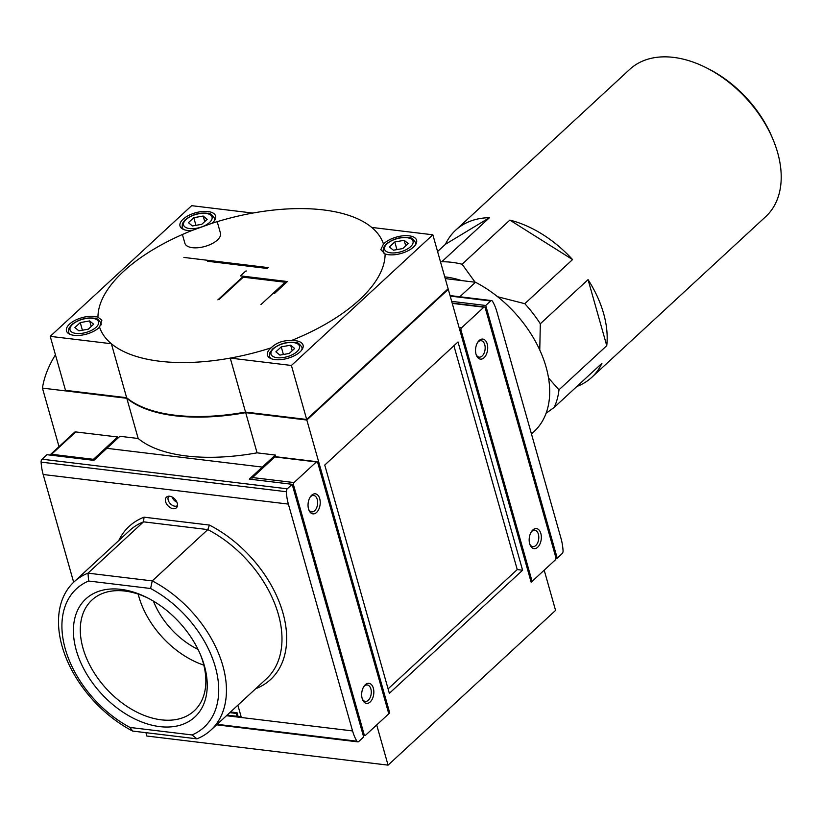 <?xml version="1.0" encoding="UTF-8"?>
<svg xmlns="http://www.w3.org/2000/svg" width="822" height="822" viewBox="0 0 822 822"><rect width="100%" height="100%" fill="white"/><g stroke="black" fill="none" stroke-linecap="round" stroke-linejoin="round"><path stroke-width="1.23" d="M59.009 446.644L42.446 388.107L126.804 398.29L138.178 438.496L119.909 436.287L106.881 448.319L262.31 467.081L275.339 455.049L257.07 452.84L245.696 412.644L306.842 420.032L448.288 289.354L531.166 582.233L544.195 570.191L555.569 610.397L388.066 765.138L146.871 736.029L145.926 732.679M211.942 223.307A18.495 8.518 -15.8 0 0 215.59 215.97A18.495 8.518 -15.8 0 0 202.037 211.542A18.495 8.518 -15.8 0 0 183.059 219.217A18.495 8.518 -15.8 0 0 180.008 226.04A18.495 8.518 -15.8 0 0 191.721 230.592L211.942 223.307A147.95 68.175 -15.8 0 1 252.806 213.062A147.95 68.175 164.2 0 1 371.698 227.417A147.95 68.175 -15.8 0 1 383.494 244.021L380.812 249.662L385.097 253.936A18.495 8.518 -15.8 0 0 406.047 251.707A18.495 8.518 -15.8 0 0 416.59 240.23A18.495 8.518 -15.8 0 0 403.037 235.801A18.495 8.518 -15.8 0 0 384.049 243.487A18.495 8.518 -15.8 0 0 383.494 244.021M191.721 230.592A147.95 68.175 -15.8 0 0 123.619 271.342A147.95 68.175 -15.8 0 0 97.972 317.21L101.887 320.21L99.565 327.125A147.95 68.175 -15.8 0 0 111.371 343.74A147.95 68.175 164.2 0 0 230.252 358.094A147.95 68.175 -15.8 0 0 271.126 347.84C276.356 342.712 283.097 340.277 291.337 340.555A147.95 68.175 -15.8 0 0 385.097 253.936M268.249 267.612L183.881 257.43M448.288 289.354L447.589 289.272M275.339 455.049L275.822 456.744M388.457 712.756L389.72 712.91L306.842 420.032M267.684 268.517L207.504 261.252M252.806 213.062L191.66 205.675L50.214 336.352L111.371 343.74L126.639 397.714L65.493 390.337L50.214 336.352M291.409 365.471L306.678 419.456L245.531 412.069L230.252 358.094L291.409 365.471L432.845 234.794L371.698 227.417M432.845 234.794L448.124 288.779L306.678 419.456M271.126 347.84A18.495 8.518 -15.8 0 0 270.53 348.374A18.495 8.518 -15.8 0 0 267.469 355.186A18.495 8.518 -15.8 0 0 287.587 358.351A18.495 8.518 -15.8 0 0 303.061 345.117A18.495 8.518 -15.8 0 0 291.337 340.555M257.07 452.84A147.95 68.175 164.2 0 1 138.178 438.496M388.066 765.138L376.692 724.942L389.72 712.91M292.159 484.302L287.279 488.813A2.692 1.603 96.9 0 0 286.313 491.72A43.71 26.057 96.9 0 0 288.378 504.092L352.566 730.933A43.71 26.057 96.9 0 0 356.902 741.197A2.692 1.603 96.9 0 0 357.806 741.865A2.692 1.603 96.9 0 0 358.782 741.495L363.663 736.974L292.159 484.302L249.282 479.123L262.31 467.081L262.629 468.191L262.31 467.081L106.881 448.319L93.852 460.361L46.957 454.7L42.066 459.21A2.692 1.603 96.9 0 0 41.1 462.118A43.71 26.057 96.9 0 0 43.165 474.5L73.651 582.243M522.597 570.221L458.008 341.952L324.752 465.057L389.351 693.326L522.597 570.221L517.244 569.574L388.087 688.887M453.898 345.743L517.244 569.574M245.696 412.644A147.95 68.175 164.2 0 1 126.804 398.29M55.434 354.816A252.179 116.21 -15.8 0 0 42.446 388.107M245.531 412.069A147.95 68.175 164.2 0 1 126.639 397.714M97.972 317.21A18.495 8.518 -15.8 0 0 69.531 324.104A18.495 8.518 -15.8 0 0 66.479 330.917A18.495 8.518 -15.8 0 0 80.525 335.294A18.495 8.518 -15.8 0 0 99.565 327.125M182.402 234.506L184.878 243.261A18.495 8.518 -15.8 0 0 204.997 246.425A18.495 8.518 -15.8 0 0 220.471 233.191L217.203 221.663M89.649 320.919L80.258 322.594L74.884 327.557L78.902 330.845L88.283 329.18L93.657 324.217L89.649 320.919L91.211 326.468M203.168 216.042L193.787 217.707L188.413 222.67L192.43 225.968L201.811 224.293L207.185 219.33L203.168 216.042L204.74 221.591M404.167 240.301L394.776 241.976L389.402 246.939L393.419 250.227L402.801 248.552L408.174 243.589L404.167 240.301L405.739 245.85M290.639 345.189L281.247 346.863L275.884 351.826L279.891 355.114L289.282 353.439L294.656 348.477L290.639 345.189L292.211 350.737M82.416 330.218L80.258 322.594M283.405 354.488L281.247 346.863M396.934 249.6L394.776 241.976M195.944 225.341L193.787 217.707M529.758 544.082A8.271 4.932 96.9 0 0 532.81 546.64A8.271 4.932 96.9 0 0 537.691 542.746A8.271 4.932 96.9 0 0 538.379 534.208A8.271 4.932 96.9 0 0 534.793 530.231A8.271 4.932 96.9 0 0 531.228 531.988M476.133 354.57A8.271 4.932 96.9 0 0 479.185 357.128A8.271 4.932 96.9 0 0 484.055 353.234A8.271 4.932 96.9 0 0 484.754 344.695A8.271 4.932 96.9 0 0 481.168 340.719A8.271 4.932 96.9 0 0 477.592 342.476M485.196 307.777L555.878 557.583A1.685 1.007 -83.1 0 1 555.353 559.874L533.026 580.507A1.685 1.007 -83.1 0 1 532.42 580.743A1.685 1.007 -83.1 0 1 531.69 579.931L460.998 330.125A1.685 1.007 -83.1 0 1 461.522 327.834L483.86 307.202A1.685 1.007 -83.1 0 1 484.466 306.966A1.685 1.007 -83.1 0 1 485.196 307.777M540.835 533.447A10.09 6.011 96.9 0 0 531.629 531.372A10.09 6.011 96.9 0 0 530.005 544.781A10.09 6.011 96.9 0 0 538.03 546.887A10.09 6.011 96.9 0 0 540.835 533.447M487.21 343.945A10.09 6.011 96.9 0 0 478.003 341.86A10.09 6.011 96.9 0 0 476.38 355.268A10.09 6.011 96.9 0 0 484.405 357.385A10.09 6.011 96.9 0 0 487.21 343.945M260.944 304.592L285.131 282.234L243.261 277.178A2.692 1.767 -132.7 0 0 242.079 277.507L217.892 299.855M485.72 305.476L557.224 558.159L562.104 553.648A2.692 1.603 96.9 0 0 563.07 550.73A43.71 26.057 96.9 0 0 561.005 538.359L496.817 311.517A43.71 26.057 96.9 0 0 492.47 301.253A2.692 1.603 96.9 0 0 491.577 300.595A2.692 1.603 96.9 0 0 490.6 300.965L485.72 305.476L451.689 301.366M531.464 433.944L534.177 431.437A100.87 66.315 -132.7 0 0 475.506 282.265L459.817 296.752M246.364 270.993A2.692 1.603 96.9 0 0 245.388 271.363L240.507 275.873L287.402 281.535L274.373 293.577M557.224 558.159L555.96 558.004M475.506 282.265L445.247 278.607M546.127 413.24L554.162 407.445L601.92 363.324A100.222 65.883 47.3 0 1 591.717 377.39L765.765 216.587A100.222 65.883 -132.7 0 0 773.225 139.966L772.228 137.572A95.249 62.616 -132.7 0 0 709.026 69.161L706.725 67.99A100.222 65.883 -132.7 0 0 629.744 69.367L455.696 230.16A100.222 65.883 47.3 0 1 489.522 217.666L441.763 261.776A100.222 65.883 -132.7 0 1 462.098 264.232L509.846 220.111A100.222 65.883 47.3 0 1 572.564 259.577L524.806 303.688L497.69 296.763M773.225 139.966A100.222 65.883 -132.7 0 0 706.725 67.99M455.696 230.16A100.222 65.883 47.3 0 0 445.493 244.237L437.581 251.532M588.059 279.655L606.749 345.692A100.222 65.883 47.3 0 0 588.059 279.655L540.311 323.776A100.222 65.883 -132.7 0 0 524.806 303.688M606.749 345.692L558.991 389.803L548.593 378.079M554.162 407.445A100.222 65.883 -132.7 0 0 558.991 389.803M591.717 377.39A100.222 65.883 47.3 0 1 576.88 386.453M461.553 280.579A91.797 60.345 -132.7 0 0 444.753 276.87M539.766 349.946L540.311 323.776M475.116 282.213L462.098 264.232M445.493 244.237L489.522 217.666M509.846 220.111L572.564 259.577M362.266 698.823A8.271 4.932 96.9 0 0 365.317 701.392A8.271 4.932 96.9 0 0 370.188 697.498A8.271 4.932 96.9 0 0 370.876 688.959A8.271 4.932 96.9 0 0 367.29 684.973A8.271 4.932 96.9 0 0 363.725 686.74M308.64 509.321A8.271 4.932 96.9 0 0 311.692 511.88A8.271 4.932 96.9 0 0 316.562 507.986A8.271 4.932 96.9 0 0 317.251 499.447A8.271 4.932 96.9 0 0 313.665 495.461A8.271 4.932 96.9 0 0 310.1 497.228M317.693 462.519L388.385 712.325A1.685 1.007 -83.1 0 1 387.861 714.626L365.523 735.258A1.685 1.007 -83.1 0 1 364.917 735.495A1.685 1.007 -83.1 0 1 364.187 734.683L293.505 484.877A1.685 1.007 -83.1 0 1 294.029 482.576L316.357 461.943A1.685 1.007 -83.1 0 1 316.963 461.707A1.685 1.007 -83.1 0 1 317.693 462.519M251.892 479.432A1.685 1.007 -83.1 0 1 252.488 477.561L274.815 456.929A1.685 1.007 -83.1 0 1 275.432 456.693L316.963 461.707M373.342 688.199A10.09 6.011 96.9 0 0 364.125 686.113A10.09 6.011 96.9 0 0 362.512 699.532A10.09 6.011 96.9 0 0 370.527 701.639A10.09 6.011 96.9 0 0 373.342 688.199M319.717 498.687A10.09 6.011 96.9 0 0 310.5 496.601A10.09 6.011 96.9 0 0 308.887 510.02A10.09 6.011 96.9 0 0 316.902 512.127A10.09 6.011 96.9 0 0 319.717 498.687M117.947 438.095L117.638 436.985L75.758 431.93A2.692 1.767 -132.7 0 0 74.586 432.249L50.389 454.607A2.692 1.767 -132.7 0 0 50.08 455.069M93.729 460.341L93.441 459.334L117.638 436.985M93.441 459.334L51.57 454.278A2.692 1.767 -132.7 0 0 50.389 454.607M169.671 496.231A7.285 4.788 47.3 0 1 175.918 500.403A7.285 4.788 47.3 0 1 177.069 506.907A7.285 4.788 47.3 0 1 167.914 505.715A7.285 4.788 47.3 0 1 167.452 496.498A7.285 4.788 47.3 0 1 169.671 496.231M237.866 705.194L241.349 717.503L226.471 715.715M150.59 588.501A94.15 61.886 47.3 0 1 215.354 667.032A94.15 61.886 47.3 0 1 192.029 734.94L130.04 727.46A94.15 61.886 47.3 0 1 65.277 648.918A94.15 61.886 47.3 0 1 88.612 581.02L150.59 588.501L152.255 580.907A100.87 66.315 47.3 0 1 210.915 730.08A100.87 66.315 47.3 0 1 196.941 738.834L192.029 734.94M120.896 589.353A80.371 52.834 47.3 0 1 147.508 597.851A80.371 52.834 47.3 0 1 200.835 655.566A80.371 52.834 47.3 0 1 165.921 727.038A80.371 52.834 47.3 0 1 77.299 653.624A80.371 52.834 47.3 0 1 120.896 589.353M130.04 727.46L132.681 731.077A100.87 66.315 47.3 0 1 74.021 581.904A100.87 66.315 47.3 0 1 87.995 573.15L88.612 581.02M144.035 517.182L209.405 525.073L207.802 529.594L152.255 580.907L87.995 573.15L143.542 521.836L144.035 517.182A104.23 68.524 47.3 0 0 118.738 540.578M196.941 738.834L132.681 731.077M200.321 654.343A75.398 49.567 47.3 0 1 194.228 710.814A75.398 49.567 47.3 0 1 106.665 689.072A75.398 49.567 47.3 0 1 91.91 600.06A75.398 49.567 47.3 0 1 124.852 591.049A75.398 49.567 47.3 0 1 148.679 598.457M203.815 665.132A75.398 49.567 47.3 0 1 138.199 594.121M198.051 649.431A64.558 42.436 47.3 0 1 153.406 601.108M241.123 716.702L237.209 716.229M230.54 711.955L237.055 712.746L237.866 715.613L237.126 716.301L227.139 715.099M237.055 712.746L236.315 713.434L237.126 716.301M229.79 712.643L236.315 713.434M177.47 505.571A6.391 4.202 47.3 0 1 170.216 503.588A6.391 4.202 47.3 0 1 168.808 496.2M176.915 502.201A6.268 4.12 47.3 0 1 172.127 497.022M69.058 333.876L68.586 332.191A16.81 7.747 -15.8 0 0 70.25 334.441M100.962 324.978A16.81 7.747 -15.8 0 0 100.931 323.036C98.219 319.234 96.092 317.641 94.54 318.258C86.454 317.138 78.799 319.285 71.596 324.7L68.873 328.389L68.586 332.191M72.48 324.464A14.796 6.823 -15.8 0 0 83.073 333.146A14.796 6.823 -15.8 0 0 97.263 320.046A14.796 6.823 -15.8 0 0 72.48 324.464M182.587 228.999L182.114 227.304A16.81 7.747 -15.8 0 0 183.779 229.554M214.223 220.943A16.81 7.747 -15.8 0 0 214.46 218.149C211.747 214.347 209.62 212.754 208.069 213.371C199.972 212.251 192.327 214.398 185.125 219.823L182.402 223.512L182.114 227.304M186.008 219.577A14.796 6.823 -15.8 0 0 196.602 228.269A14.796 6.823 -15.8 0 0 210.781 215.159A14.796 6.823 -15.8 0 0 186.008 219.577M383.504 253.001L383.103 251.563A16.81 7.747 -15.8 0 0 384.562 253.659M415.213 245.203A16.81 7.747 -15.8 0 0 415.459 242.408C412.736 238.616 410.61 237.024 409.068 237.64C400.972 236.51 393.317 238.657 386.114 244.083L383.401 247.771L383.103 251.563M386.998 243.846A14.796 6.823 -15.8 0 0 397.591 252.529A14.796 6.823 -15.8 0 0 411.781 239.428A14.796 6.823 -15.8 0 0 386.998 243.846M270.058 358.145L269.575 356.45A16.81 7.747 -15.8 0 0 271.25 358.7M301.684 350.09A16.81 7.747 -15.8 0 0 301.931 347.295C299.218 343.493 297.081 341.901 295.54 342.517C287.443 341.397 279.799 343.545 272.596 348.97L269.873 352.659L269.575 356.45M273.469 348.723A14.796 6.823 -15.8 0 0 284.073 357.416A14.796 6.823 -15.8 0 0 298.252 344.305A14.796 6.823 -15.8 0 0 273.469 348.723M530.467 579.787L531.69 579.931M459.786 329.982L460.998 330.125M459.097 327.536L461.522 327.834M452.254 303.38L483.86 307.202M219.063 299.537L243.261 277.178M490.6 300.965L450.189 296.084M362.975 734.539L364.187 734.683M292.283 484.723L293.505 484.877M252.488 477.561L294.029 482.576M274.815 456.929L316.357 461.943M51.57 454.278L75.758 431.93M255.714 688.733L255.683 688.733A104.23 68.524 47.3 0 0 282.953 612.986A104.23 68.524 47.3 0 0 209.405 525.073M352.566 730.933L241.349 717.503M288.378 504.092L43.165 474.5M74.021 581.904L129.557 530.58A100.87 66.315 47.3 0 1 143.542 521.836L207.802 529.594A100.87 66.315 47.3 0 1 266.462 678.767L210.915 730.08M287.279 488.813L42.066 459.21M356.902 741.197L217.152 724.326M286.313 491.72L41.1 462.118M101.301 324.31L100.931 323.036M214.943 219.844L214.46 218.149M415.932 244.103L415.459 242.408M302.404 348.99L301.931 347.295M530.683 580.538L532.42 580.743M452.172 303.061L484.466 306.966M491.577 300.595L450.045 295.581M363.18 735.279L364.917 735.495M357.806 741.865L216.618 724.819"/></g></svg>
